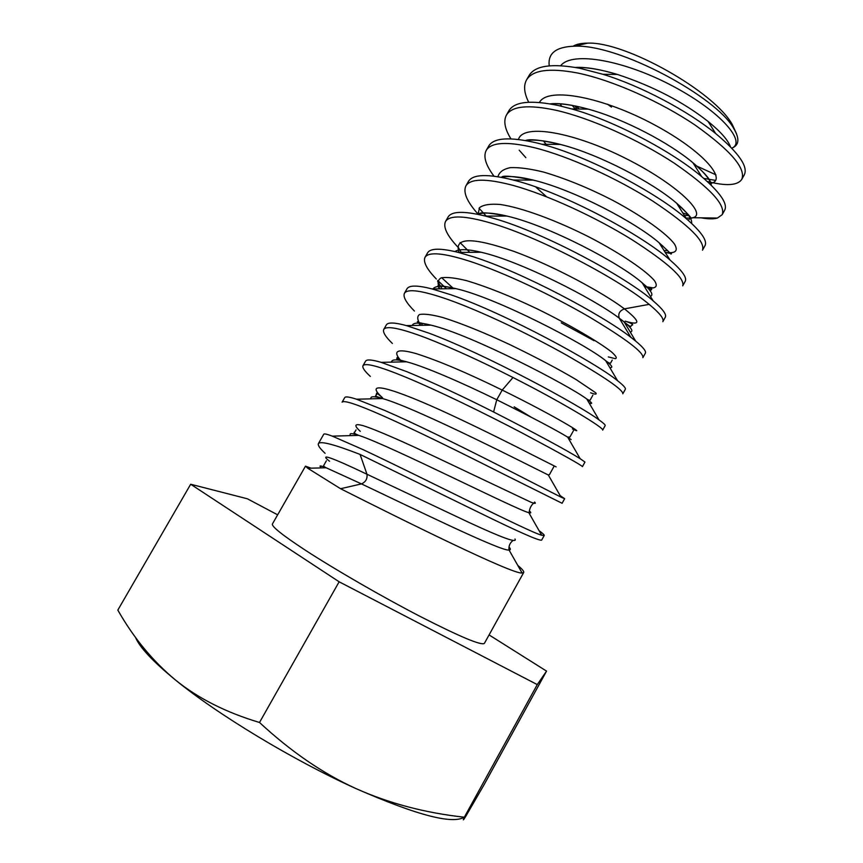 <?xml version="1.0" encoding="UTF-8"?>
<svg xmlns="http://www.w3.org/2000/svg" width="863" height="863" viewBox="0 0 863 863"><rect width="100%" height="100%" fill="white"/><g stroke="black" fill="none" stroke-linecap="round" stroke-linejoin="round"><path stroke-width="1.29" d="M611.468 107.088L607.563 104.229M573.075 46.224C576.43 44.175 581.274 43.15 587.595 43.15C625.028 41.23 714.629 91.705 732.374 124.725L736.549 133.841M715.966 174.844L694.294 164.93M703.82 178.425L715.654 180.399M560.68 65.696C572.428 50.626 625.772 60.798 673.658 86.559C721.738 112.179 746.56 142.33 731.802 148.145C739.289 145.232 739.85 138.544 733.474 128.069C716.786 97.357 619.116 43.765 574.305 46.203C555.999 46.807 547.649 53.344 549.246 65.825M576.268 106.149L579.289 109.018M707.239 181.446C726.085 186.246 737.595 185.545 741.77 179.364C746.15 168.479 730.659 150.432 695.287 125.211C660.788 101.856 612.557 80.097 577.239 72.945C549.343 67.713 532.428 70.054 526.506 79.979L529.019 75.599C535.006 65.566 551.964 63.139 579.893 68.296L602.967 74.304C642.018 86.311 688.426 111.37 715.686 133.549C738.911 153.01 748.415 166.807 744.219 174.962L741.77 179.364M572.223 105.351L575.362 108.965L572.158 105.34M709.515 183.549C728.836 181.597 705.157 152.017 654.434 124.833C603.884 97.487 547.951 86.181 539.397 102.481M686.009 218.08L690.778 218.112M690.81 218.112L692.892 217.724C707.563 214.434 677.714 184.531 626.042 158.576C574.488 132.46 523.043 122.988 518.447 139.472M510.939 138.867C504.812 128.965 503.302 121.057 506.398 115.124C511.845 106.02 528.383 104.401 555.999 110.27C590.767 118.155 638.383 139.677 674.046 163.031C709.85 187.713 725.891 204.93 722.169 214.693L717.423 218.059C713.625 219.17 708.167 219.094 701.058 217.832M688.447 214.779L682.827 213.01M528.685 102.222C524.132 93.139 523.409 85.717 526.506 79.979M678.836 206.667L681.738 207.703M722.18 214.693L724.629 210.27C728.027 203.97 720.378 192.74 701.673 176.613C672.752 151.964 614.758 120.896 571.554 108.9L558.663 105.588C531.004 99.806 514.424 101.51 508.911 110.723L506.398 115.124M704.952 245.739C707.595 240.874 701.436 231.91 686.484 218.835C657.261 193.118 588.091 156.117 541.899 144.25L537.325 143.064C509.957 136.645 493.765 137.627 488.728 146.009L486.193 150.421C491.209 142.147 507.368 141.252 534.65 147.756C569.278 156.462 616.775 178.209 652.86 201.144C689.008 225.211 705.546 241.554 702.482 250.194L704.952 245.75M662.708 245.836L660.81 245.124M685.179 281.381C687.185 277.67 682.137 270.561 670.044 260.033C641.673 234.812 564.143 193.15 515.891 180.723L513.205 180C487.724 173.69 472.805 174.164 468.436 181.446L465.891 185.89C470.475 178.447 486.236 178.296 513.205 185.437C547.638 194.962 595.168 216.969 631.576 239.439C668.07 262.902 685.114 278.382 682.709 285.847L685.179 281.381M665.319 317.185C666.765 314.477 662.719 309.04 653.183 300.874C627.11 277.703 544.758 232.891 494.348 218.566L485.427 216.084C463.981 210.831 451.522 211.155 448.059 217.055L445.502 221.521C449.612 214.919 464.995 215.513 491.651 223.301C541.36 237.67 621.781 281.101 649.149 304.369C659.72 313.107 664.283 318.879 662.838 321.672L665.33 317.185M645.373 353.15C646.355 351.284 643.129 347.282 635.707 341.122L630.831 337.293C602.708 315.243 521.932 272.007 472.708 256.591L458.372 252.406C440.583 248.005 430.324 248.145 427.584 252.837L425.017 257.314C428.663 251.565 443.658 252.913 469.99 261.349C503.852 272.449 552.104 295.329 588.782 316.645C625.988 338.932 644.025 352.611 642.87 357.66L645.373 353.15M625.33 389.278C625.934 388.102 623.366 385.276 617.628 380.777C596.419 363.14 505.394 313.409 450.95 294.801L432.083 288.932C417.519 285.2 409.159 285.146 407.012 288.771L404.434 293.28C407.627 288.404 422.223 290.507 448.221 299.59C481.834 311.511 530.065 334.639 566.872 355.329C604.65 377.109 623.291 389.936 622.816 393.808L625.33 389.278M605.2 425.578C605.502 424.952 603.453 423.064 599.041 419.914C579.699 405.276 485.2 354.1 429.094 333.204L406.376 325.588C394.639 322.417 387.962 322.179 386.354 324.887L383.765 329.407C386.484 325.416 400.68 328.285 426.354 338.016C452.277 348.145 481.166 361.306 513 377.498C566.732 404.779 605.157 428.771 602.676 430.13L605.2 425.578M584.963 462.05L580.173 458.695C566.419 450.087 537.563 434.51 493.604 411.985C461.64 395.858 432.816 382.449 407.12 371.791L381.122 362.341C371.877 359.644 366.699 359.245 365.588 361.155L362.989 365.696C365.2 362.6 378.986 366.246 404.369 376.624C437.185 390.119 485.707 413.873 522.687 433.28C561.565 454.003 581.479 465.125 582.428 466.624L584.963 462.05M560.173 495.653L564.639 498.685L561.047 497.142C545.977 489.753 444.089 436.322 385.049 410.572L356.484 399.202C349.364 396.883 345.448 396.344 344.736 397.595L342.115 402.169C343.776 399.957 357.163 404.38 382.277 415.437C414.704 429.731 463.463 453.841 500.756 472.73L562.093 503.28L564.639 498.685M539.03 530.605C542.708 533.312 544.445 534.941 544.229 535.491L541.716 535.243C529.677 532.374 423.323 477.929 362.859 449.547L332.287 436.128C327.012 434.143 324.175 433.506 323.776 434.208L318.393 443.614C320.335 440.788 334.229 444.391 360.076 454.434L478.706 512.363C518.436 531.867 539.418 541.112 541.662 540.109L544.229 535.491M305.491 466.16L272.428 523.949C271.392 526.365 282.417 535.157 305.502 550.314C335.114 569.612 382.255 596.818 420.313 616.516C460.022 636.786 481.381 645.74 484.38 643.388L523.712 572.482L522.093 572.967C513.248 574.941 402.298 519.839 340.561 488.717L307.767 468.264L305.491 466.16L311.079 468.178M517.768 565.394C522.191 569.084 524.175 571.446 523.712 572.482M525.826 157.638L519.192 150.184M493.992 176.171C485.729 165.167 483.129 156.581 486.193 150.421M478.005 214.056C466.959 201.651 462.924 192.266 465.891 185.89M479.051 208.253L486.225 216.095M594.089 340.691L561.263 322.827M458.598 247.875L461.23 252.406M457.724 246.947C447.066 235.534 442.989 227.055 445.502 221.521M460.055 242.589L469.796 252.341M446.484 288.76L437.811 280.54M436.344 279.029C426.743 269.083 422.967 261.845 425.017 257.314M441.662 277.703L453.593 288.652M414.413 311.025C406.171 302.73 402.838 296.818 404.434 293.28M392.363 343.442C385.427 336.71 382.557 332.028 383.765 329.407M370.356 376.43C364.596 371.133 362.147 367.562 362.989 365.707M325.103 453.312L325.071 453.291C319.871 448.469 317.649 445.243 318.393 443.614M730.411 146.71C727.962 140 720.54 131.597 708.135 121.489L707.833 121.252C682.827 101.748 652.838 86.192 617.865 74.596L617.347 74.434C600.853 69.45 586.937 67.131 575.61 67.497M560.011 103.776L561.748 106.311M711.371 185.34C710.465 179.892 704.305 172.352 692.913 162.719L692.806 162.643C669.828 143.236 624.596 119.137 588.695 109.256L588.199 109.126C572.719 104.844 560.087 103.107 550.303 103.916M543.345 140.852L546.128 144.304M360.076 454.434L366.969 474.24C367.53 478.749 365.707 481.975 361.478 483.906L340.561 488.717M512.913 540.529C509.839 543 508.534 546.16 509.019 550.022C502.039 551.932 411.845 507.757 361.478 483.906L326.171 467.778C320.044 465.297 318.501 465.34 321.543 467.897M514.984 539.019C517.563 543.388 502.331 537.908 469.31 522.59L366.969 474.24C331.144 457.163 318.652 452.827 329.493 461.22L329.515 461.23M277.649 514.823L247.368 498.782L190.68 484.24L339.137 581.791L537.271 684.596L546.549 671.112L489.073 634.92M546.549 671.112L484.143 784.607L465.901 816.096C463.086 820.702 462.568 821.069 464.337 817.218C425.038 812.892 388.835 803.313 355.75 788.491C293.258 760.271 217.411 714.424 175.416 679.968C152.837 661.436 139.493 647.174 135.415 637.174M537.271 684.596L464.337 817.218M465.718 816.085C455.502 825.373 418.846 816.171 355.75 788.491C322.859 773.485 290.777 751.479 259.504 722.482C226.041 712.482 198.015 698.307 175.416 679.968C152.74 661.09 133.538 637.8 117.821 610.098L190.68 484.24M339.137 581.791L259.504 722.482M717.423 218.059L692.892 217.724L689.936 218.544L688.178 220.292M630.184 331.975C633.712 331.565 631.716 328.22 624.186 321.964L619.256 318.177L630.831 337.293M691.587 223.366C692.417 219.267 687.466 212.578 676.721 203.301L676.074 202.762C652.698 182.686 600.087 154.768 561.694 144.768L560.378 144.423C545.599 140.593 533.992 139.31 525.567 140.54M527.778 178.781L528.965 180.076M535.686 186.937L546.592 196.796M670.001 260L659.138 242.783C635.88 222.557 574.65 190.205 534.37 180.356L533.302 180.087C519.116 176.591 508.48 175.674 501.403 177.336M650.411 296.376C653.906 295.06 651.166 290.529 642.191 282.816L641.802 282.503C619.354 262.902 549.116 225.944 507.778 216.257L506.915 216.041C493.172 212.762 483.485 212.19 477.832 214.337M571.123 439.591L567.595 437.088C556.355 430.184 532.741 417.735 496.754 399.763L493.604 411.985M649.149 304.369L624.445 308.868C619.591 310.712 617.854 313.808 619.256 318.177C593.55 298.555 520.562 261.349 481.824 252.406L481.09 252.223C467.681 249.062 458.965 248.846 454.93 251.575M609.753 367.53C613.464 367.994 612.115 365.707 605.707 360.691L605.502 360.529C585.772 344.305 497.261 298.177 456.419 288.749L455.826 288.609C442.838 285.502 435.232 285.61 432.999 288.932M589.116 402.967C593.129 404.294 592.363 402.989 586.808 399.03L586.657 398.922C568.544 385.243 470.82 334.639 431.468 325.254L430.993 325.135C419.623 322.298 413.345 322.417 412.169 325.502M514.143 406.807L530.745 416.926M513 377.498L502.201 390.076L496.754 399.763C462.212 382.827 425.437 366.829 406.894 361.877L406.516 361.77C396.667 359.148 391.651 359.278 391.478 362.136M548.361 475.017L548.285 474.984C534.456 468.275 417.196 408.296 382.773 398.62L382.482 398.533C373.992 396.052 370.141 396.16 370.939 398.857M529.461 511.004C531.403 512.741 531.198 513.291 528.825 512.644L528.782 512.633C517.681 510.389 390.033 445.513 359.008 435.448L358.792 435.373C351.586 432.989 348.857 433.075 350.594 435.621M509.159 547.174C510.777 549.03 510.745 549.968 509.041 550.001L522.072 572.967M572.396 428.922C588.944 437.056 556.786 416.872 502.201 390.076C467.11 372.848 438.361 360.669 415.966 353.55C396.473 348.123 391.813 350.907 401.985 361.899M556.117 466.872L534.877 456.16C514.197 445.545 481.737 429.245 450.173 414.574C393.172 388.048 362.363 379.396 382.039 397.293M534.596 502.029C536.322 503.722 535.092 503.776 530.885 502.201L437.325 457.854C404.693 442.395 376.397 429.817 363.053 425.653C354.391 423.28 353.711 425.33 360.259 431.327M625.675 321.327C640.907 325.783 640.497 321.629 624.445 308.868C603.474 292.956 554.068 266.063 514.068 251.435C472.083 236.894 453.744 237.228 459.062 252.428M608.307 356.904L615.33 358.674C617.315 358.188 616.02 355.934 611.457 351.91C599.634 342.535 570.853 325.34 536.883 308.738C510.465 296.149 487.196 286.84 467.066 280.788C455.448 277.897 446.851 276.904 441.273 277.81C437.617 279.817 437.142 283.496 439.839 288.846M590.583 392.784C595.384 394.553 597.088 394.553 595.697 392.762L576.117 379.58C558.663 369.235 536.786 357.692 510.497 344.93C484.1 332.535 461.446 323.377 442.536 317.444C431.759 314.607 424.067 313.636 419.483 314.52C416.797 316.494 417.239 320.097 420.81 325.34M665.254 252.33C675.513 253.787 678.577 250.993 674.435 243.97C666.808 233.797 643.571 216.786 612.849 200.389C588.631 187.961 565.502 178.512 543.463 172.039C530.119 168.77 519.116 167.303 510.432 167.638C503.377 169.019 499.213 172.05 497.94 176.732M644.391 286.494L653.269 287.886C656.754 287.196 657.153 284.79 654.467 280.669C646.506 271.144 621.813 254.024 589.623 237.271C556.991 220.691 522.266 207.692 500.249 204.488C490.346 203.668 483.442 204.714 479.548 207.627L478.037 214.261M587.595 43.15L574.305 46.203M732.374 124.725L733.474 128.069M575.006 105.89L576.915 108.986M684.402 215.523L689.019 215.513M701.673 176.613L692.903 162.719M571.576 108.911L588.199 109.126M708.135 121.5L715.664 133.538M617.347 74.445L602.967 74.304M513.248 180.022L533.291 180.097M653.118 300.82L642.169 282.827M485.459 216.095L506.894 216.052M635.675 341.09L624.186 321.985M676.743 203.323L686.484 218.835M560.378 144.434L541.964 144.261M432.147 288.943L455.826 288.62M599.041 419.914L586.818 399.062M406.419 325.61L430.982 325.146M580.141 458.674L567.692 437.163M481.09 252.244L458.469 252.428M605.718 360.712L617.606 380.756M381.209 362.363L406.516 361.791M561.026 497.131L548.35 475.038M356.538 399.224L382.482 398.544M541.673 535.233L528.803 512.654M332.331 436.149L358.771 435.384M326.171 467.778L307.767 468.264M326.376 460.799L323.959 465.049C323.194 465.793 323.949 466.71 326.225 467.8M402.061 360.54L402.816 361.877M441.975 288.814L437.595 281.198M422.536 325.308L421.209 322.978M667.649 250.561L664.176 250.583M643.981 285.815L645.718 285.793M689.925 218.512C691.231 218.975 695.082 220.345 676.096 202.783M561.705 144.779C542.061 140.14 529.99 138.716 525.502 140.529M659.127 242.794C675.988 258.134 669.084 252.999 671.295 253.97C670.432 253.463 674.488 254.056 665.373 252.514M534.359 180.356C512.849 176.084 501.942 175.092 501.64 177.379M641.781 282.503C655.308 294.218 649.019 288.9 651.263 289.871C650.551 288.997 655.697 289.321 644.434 286.559M507.757 216.257C487.929 212.374 478.318 211.813 478.922 214.563M623.906 321.759C632.633 329.04 630.594 325.761 631.554 325.319C634.251 324.898 632.126 323.506 625.179 321.144M617.865 74.606C600.152 69.256 585.966 66.861 575.308 67.443M692.806 162.643C710.303 177.681 710.281 181.759 710.637 182.438L709.677 183.7M588.695 109.267C571.694 104.606 558.836 102.816 550.098 103.884M605.502 360.551C608.879 363.247 610.691 363.884 610.918 362.471L612.245 360.087M456.408 288.771C438.674 284.714 439.645 286.322 438.48 286.041C437.509 285.178 437.843 286.117 439.494 288.857M586.667 398.954C588.933 400.389 590.173 400.626 590.378 399.677L592.859 395.211M431.446 325.265L417.541 322.341C418.577 323.549 415.103 318.49 420.529 325.351M567.574 437.099L569.925 437.034L573.464 430.691M406.905 361.899C393.172 358.21 397.919 359.58 396.753 358.684C398.328 359.31 394.218 354.003 401.845 361.899M548.264 474.995L549.504 474.542L553.96 466.473M382.773 398.63C371.824 395.103 376.764 396.193 376.074 394.79C378.35 395.578 372.611 389.213 382.482 397.692M528.76 512.644L529.181 512.255C529.677 507.876 531.446 504.65 534.499 502.579M358.997 435.459C354.466 433.647 353.075 432.514 354.79 432.072L356.031 429.903"/></g></svg>
